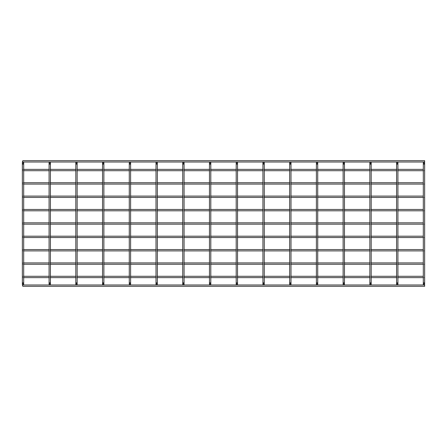 <?xml version="1.0" encoding="UTF-8"?>
<svg xmlns="http://www.w3.org/2000/svg" width="447" height="447" viewBox="0 0 447 447"><rect width="100%" height="100%" fill="white"/><g stroke="black" fill="none" stroke-linecap="round" stroke-linejoin="round"><path stroke-width="0.34" stroke-dasharray="2.23 1.68" d="M23.021 162.021A0.67 0.67 0 0 1 23.685 162.686A0.67 0.67 0 0 1 23.021 163.356A0.67 0.67 0 0 1 22.35 162.686A0.67 0.67 0 0 1 23.021 162.021A0.67 0.67 0 0 0 22.35 162.686A0.67 0.67 0 0 0 23.021 163.356M23.021 284.979A0.67 0.67 0 0 0 23.685 284.314A0.67 0.67 0 0 0 23.021 283.644A0.67 0.67 0 0 0 22.35 284.314A0.67 0.67 0 0 0 23.021 284.979M49.751 162.021A0.67 0.67 0 0 1 50.416 162.686A0.67 0.67 0 0 1 49.751 163.356A0.67 0.67 0 0 1 49.081 162.686A0.67 0.67 0 0 1 49.751 162.021A0.67 0.67 0 0 0 49.081 162.686A0.67 0.67 0 0 0 49.751 163.356M49.751 284.979A0.67 0.67 0 0 0 50.416 284.314A0.67 0.67 0 0 0 49.751 283.644A0.67 0.67 0 0 0 49.081 284.314A0.67 0.67 0 0 0 49.751 284.979M76.482 162.021A0.67 0.67 0 0 1 77.147 162.686A0.67 0.67 0 0 1 76.482 163.356A0.67 0.67 0 0 1 75.811 162.686A0.67 0.67 0 0 1 76.482 162.021A0.67 0.67 0 0 0 75.811 162.686A0.67 0.67 0 0 0 76.482 163.356M76.482 284.979A0.67 0.67 0 0 0 77.147 284.314A0.67 0.67 0 0 0 76.482 283.644A0.67 0.67 0 0 0 75.811 284.314A0.67 0.67 0 0 0 76.482 284.979M103.212 162.021A0.67 0.67 0 0 1 103.877 162.686A0.67 0.67 0 0 1 103.212 163.356A0.67 0.67 0 0 1 102.542 162.686A0.67 0.67 0 0 1 103.212 162.021A0.67 0.67 0 0 0 102.542 162.686A0.67 0.67 0 0 0 103.212 163.356M103.212 284.979A0.67 0.67 0 0 0 103.877 284.314A0.67 0.67 0 0 0 103.212 283.644A0.67 0.67 0 0 0 102.542 284.314A0.67 0.67 0 0 0 103.212 284.979M129.943 162.021A0.67 0.67 0 0 1 130.608 162.686A0.67 0.67 0 0 1 129.943 163.356A0.67 0.67 0 0 1 129.272 162.686A0.67 0.67 0 0 1 129.943 162.021A0.67 0.67 0 0 0 129.272 162.686A0.67 0.67 0 0 0 129.943 163.356M129.943 284.979A0.67 0.67 0 0 0 130.608 284.314A0.67 0.67 0 0 0 129.943 283.644A0.67 0.67 0 0 0 129.272 284.314A0.67 0.67 0 0 0 129.943 284.979M156.673 162.021A0.67 0.67 0 0 1 157.338 162.686A0.67 0.67 0 0 1 156.673 163.356A0.67 0.67 0 0 1 156.003 162.686A0.67 0.67 0 0 1 156.673 162.021A0.67 0.67 0 0 0 156.003 162.686A0.67 0.67 0 0 0 156.673 163.356M156.673 284.979A0.67 0.67 0 0 0 157.338 284.314A0.67 0.67 0 0 0 156.673 283.644A0.67 0.67 0 0 0 156.003 284.314A0.67 0.67 0 0 0 156.673 284.979M183.404 162.021A0.67 0.67 0 0 1 184.075 162.686A0.67 0.67 0 0 1 183.404 163.356A0.67 0.67 0 0 1 182.734 162.686A0.67 0.67 0 0 1 183.404 162.021A0.67 0.67 0 0 0 182.734 162.686A0.67 0.67 0 0 0 183.404 163.356M183.404 284.979A0.67 0.67 0 0 0 184.075 284.314A0.67 0.67 0 0 0 183.404 283.644A0.67 0.67 0 0 0 182.734 284.314A0.67 0.67 0 0 0 183.404 284.979M210.135 162.021A0.67 0.67 0 0 1 210.805 162.686A0.67 0.67 0 0 1 210.135 163.356A0.67 0.67 0 0 1 209.464 162.686A0.67 0.67 0 0 1 210.135 162.021A0.67 0.67 0 0 0 209.464 162.686A0.67 0.67 0 0 0 210.135 163.356M210.135 284.979A0.67 0.67 0 0 0 210.805 284.314A0.67 0.67 0 0 0 210.135 283.644A0.67 0.67 0 0 0 209.464 284.314A0.67 0.67 0 0 0 210.135 284.979M236.865 162.021A0.67 0.67 0 0 1 237.536 162.686A0.67 0.67 0 0 1 236.865 163.356A0.67 0.67 0 0 1 236.195 162.686A0.67 0.67 0 0 1 236.865 162.021A0.67 0.67 0 0 0 236.195 162.686A0.67 0.67 0 0 0 236.865 163.356M236.865 284.979A0.67 0.67 0 0 0 237.536 284.314A0.67 0.67 0 0 0 236.865 283.644A0.67 0.67 0 0 0 236.195 284.314A0.67 0.67 0 0 0 236.865 284.979M263.596 162.021A0.67 0.67 0 0 1 264.266 162.686A0.67 0.67 0 0 1 263.596 163.356A0.67 0.67 0 0 1 262.925 162.686A0.67 0.67 0 0 1 263.596 162.021A0.67 0.67 0 0 0 262.925 162.686A0.67 0.67 0 0 0 263.596 163.356M263.596 284.979A0.67 0.67 0 0 0 264.266 284.314A0.67 0.67 0 0 0 263.596 283.644A0.67 0.67 0 0 0 262.925 284.314A0.67 0.67 0 0 0 263.596 284.979M290.327 162.021A0.67 0.67 0 0 1 290.997 162.686A0.67 0.67 0 0 1 290.327 163.356A0.67 0.67 0 0 1 289.662 162.686A0.67 0.67 0 0 1 290.327 162.021A0.67 0.67 0 0 0 289.662 162.686A0.67 0.67 0 0 0 290.327 163.356M290.327 284.979A0.67 0.67 0 0 0 290.997 284.314A0.67 0.67 0 0 0 290.327 283.644A0.67 0.67 0 0 0 289.662 284.314A0.67 0.67 0 0 0 290.327 284.979M317.057 162.021A0.67 0.67 0 0 1 317.728 162.686A0.67 0.67 0 0 1 317.057 163.356A0.67 0.67 0 0 1 316.392 162.686A0.67 0.67 0 0 1 317.057 162.021A0.67 0.67 0 0 0 316.392 162.686A0.67 0.67 0 0 0 317.057 163.356M317.057 284.979A0.67 0.67 0 0 0 317.728 284.314A0.67 0.67 0 0 0 317.057 283.644A0.67 0.67 0 0 0 316.392 284.314A0.67 0.67 0 0 0 317.057 284.979M343.788 162.021A0.67 0.67 0 0 1 344.458 162.686A0.67 0.67 0 0 1 343.788 163.356A0.67 0.67 0 0 1 343.123 162.686A0.67 0.67 0 0 1 343.788 162.021A0.67 0.67 0 0 0 343.123 162.686A0.67 0.67 0 0 0 343.788 163.356M343.788 284.979A0.67 0.67 0 0 0 344.458 284.314A0.67 0.67 0 0 0 343.788 283.644A0.67 0.67 0 0 0 343.123 284.314A0.67 0.67 0 0 0 343.788 284.979M370.518 162.021A0.67 0.67 0 0 1 371.189 162.686A0.67 0.67 0 0 1 370.518 163.356A0.67 0.67 0 0 1 369.853 162.686A0.67 0.67 0 0 1 370.518 162.021A0.67 0.67 0 0 0 369.853 162.686A0.67 0.67 0 0 0 370.518 163.356M370.518 284.979A0.67 0.67 0 0 0 371.189 284.314A0.67 0.67 0 0 0 370.518 283.644A0.67 0.67 0 0 0 369.853 284.314A0.67 0.67 0 0 0 370.518 284.979M397.249 162.021A0.67 0.67 0 0 1 397.919 162.686A0.67 0.67 0 0 1 397.249 163.356A0.67 0.67 0 0 1 396.584 162.686A0.67 0.67 0 0 1 397.249 162.021A0.67 0.67 0 0 0 396.584 162.686A0.67 0.67 0 0 0 397.249 163.356M397.249 284.979A0.67 0.67 0 0 0 397.919 284.314A0.67 0.67 0 0 0 397.249 283.644A0.67 0.67 0 0 0 396.584 284.314A0.67 0.67 0 0 0 397.249 284.979M423.979 162.021A0.67 0.67 0 0 1 424.65 162.686A0.67 0.67 0 0 1 423.979 163.356A0.67 0.67 0 0 1 423.315 162.686A0.67 0.67 0 0 1 423.979 162.021A0.67 0.67 0 0 0 423.315 162.686A0.67 0.67 0 0 0 423.979 163.356M423.979 284.979A0.67 0.67 0 0 0 424.65 284.314A0.67 0.67 0 0 0 423.979 283.644A0.67 0.67 0 0 0 423.315 284.314A0.67 0.67 0 0 0 423.979 284.979M424.65 284.979L424.65 286.32L424.65 284.979L22.35 284.979L22.836 286.32L22.35 284.979L22.836 286.32L424.65 286.32L424.65 284.979M423.315 170.704L424.65 170.704L424.65 169.368L423.315 169.368M397.919 169.368L396.584 169.368M371.189 169.368L369.853 169.368M344.458 169.368L343.123 169.368M317.728 169.368L316.392 169.368M290.997 169.368L289.662 169.368M264.266 169.368L262.925 169.368M237.536 169.368L236.195 169.368M210.805 169.368L209.464 169.368M184.075 169.368L182.734 169.368M157.338 169.368L156.003 169.368M130.608 169.368L129.272 169.368M103.877 169.368L102.542 169.368M77.147 169.368L75.811 169.368M50.416 169.368L49.081 169.368M23.685 169.368L22.596 169.368L22.596 170.704L22.596 169.368M397.919 170.704L396.584 170.704M371.189 170.704L369.853 170.704M344.458 170.704L343.123 170.704M317.728 170.704L316.392 170.704M290.997 170.704L289.662 170.704M264.266 170.704L262.925 170.704M237.536 170.704L236.195 170.704M210.805 170.704L209.464 170.704M184.075 170.704L182.734 170.704M157.338 170.704L156.003 170.704M130.608 170.704L129.272 170.704M103.877 170.704L102.542 170.704M77.147 170.704L75.811 170.704M50.416 170.704L49.081 170.704M23.685 170.704L22.596 170.704M424.65 160.68L424.65 162.021L22.35 162.021L22.836 160.68L22.35 162.021L22.836 160.68L424.65 160.68L424.65 162.021L424.65 160.68M423.315 184.075L424.65 184.075L424.65 182.734L423.315 182.734M397.919 182.734L396.584 182.734M371.189 182.734L369.853 182.734M344.458 182.734L343.123 182.734M317.728 182.734L316.392 182.734M290.997 182.734L289.662 182.734M264.266 182.734L262.925 182.734M237.536 182.734L236.195 182.734M210.805 182.734L209.464 182.734M184.075 182.734L182.734 182.734M157.338 182.734L156.003 182.734M130.608 182.734L129.272 182.734M103.877 182.734L102.542 182.734M77.147 182.734L75.811 182.734M50.416 182.734L49.081 182.734M23.685 182.734L22.596 182.734L22.596 184.075L22.596 182.734M397.919 184.075L396.584 184.075M371.189 184.075L369.853 184.075M344.458 184.075L343.123 184.075M317.728 184.075L316.392 184.075M290.997 184.075L289.662 184.075M264.266 184.075L262.925 184.075M237.536 184.075L236.195 184.075M210.805 184.075L209.464 184.075M184.075 184.075L182.734 184.075M157.338 184.075L156.003 184.075M130.608 184.075L129.272 184.075M103.877 184.075L102.542 184.075M77.147 184.075L75.811 184.075M50.416 184.075L49.081 184.075M23.685 184.075L22.596 184.075M423.315 197.44L424.65 197.44L424.65 196.099L423.315 196.099M397.919 196.099L396.584 196.099M371.189 196.099L369.853 196.099M344.458 196.099L343.123 196.099M317.728 196.099L316.392 196.099M290.997 196.099L289.662 196.099M264.266 196.099L262.925 196.099M237.536 196.099L236.195 196.099M210.805 196.099L209.464 196.099M184.075 196.099L182.734 196.099M157.338 196.099L156.003 196.099M130.608 196.099L129.272 196.099M103.877 196.099L102.542 196.099M77.147 196.099L75.811 196.099M50.416 196.099L49.081 196.099M23.685 196.099L22.596 196.099L22.596 197.44L22.596 196.099M397.919 197.44L396.584 197.44M371.189 197.44L369.853 197.44M344.458 197.44L343.123 197.44M317.728 197.44L316.392 197.44M290.997 197.44L289.662 197.44M264.266 197.44L262.925 197.44M237.536 197.44L236.195 197.44M210.805 197.44L209.464 197.44M184.075 197.44L182.734 197.44M157.338 197.44L156.003 197.44M130.608 197.44L129.272 197.44M103.877 197.44L102.542 197.44M77.147 197.44L75.811 197.44M50.416 197.44L49.081 197.44M23.685 197.44L22.596 197.44M423.315 210.805L424.65 210.805L424.65 209.464L423.315 209.464M397.919 209.464L396.584 209.464M371.189 209.464L369.853 209.464M344.458 209.464L343.123 209.464M317.728 209.464L316.392 209.464M290.997 209.464L289.662 209.464M264.266 209.464L262.925 209.464M237.536 209.464L236.195 209.464M210.805 209.464L209.464 209.464M184.075 209.464L182.734 209.464M157.338 209.464L156.003 209.464M130.608 209.464L129.272 209.464M103.877 209.464L102.542 209.464M77.147 209.464L75.811 209.464M50.416 209.464L49.081 209.464M23.685 209.464L22.596 209.464L22.596 210.805L22.596 209.464M397.919 210.805L396.584 210.805M371.189 210.805L369.853 210.805M344.458 210.805L343.123 210.805M317.728 210.805L316.392 210.805M290.997 210.805L289.662 210.805M264.266 210.805L262.925 210.805M237.536 210.805L236.195 210.805M210.805 210.805L209.464 210.805M184.075 210.805L182.734 210.805M157.338 210.805L156.003 210.805M130.608 210.805L129.272 210.805M103.877 210.805L102.542 210.805M77.147 210.805L75.811 210.805M50.416 210.805L49.081 210.805M23.685 210.805L22.596 210.805M423.315 224.17L424.65 224.17L424.65 222.829L423.315 222.829M397.919 222.829L396.584 222.829M371.189 222.829L369.853 222.829M344.458 222.829L343.123 222.829M317.728 222.829L316.392 222.829M290.997 222.829L289.662 222.829M264.266 222.829L262.925 222.829M237.536 222.829L236.195 222.829M210.805 222.829L209.464 222.829M184.075 222.829L182.734 222.829M157.338 222.829L156.003 222.829M130.608 222.829L129.272 222.829M103.877 222.829L102.542 222.829M77.147 222.829L75.811 222.829M50.416 222.829L49.081 222.829M23.685 222.829L22.596 222.829L22.596 224.17L22.596 222.829M397.919 224.17L396.584 224.17M371.189 224.17L369.853 224.17M344.458 224.17L343.123 224.17M317.728 224.17L316.392 224.17M290.997 224.17L289.662 224.17M264.266 224.17L262.925 224.17M237.536 224.17L236.195 224.17M210.805 224.17L209.464 224.17M184.075 224.17L182.734 224.17M157.338 224.17L156.003 224.17M130.608 224.17L129.272 224.17M103.877 224.17L102.542 224.17M77.147 224.17L75.811 224.17M50.416 224.17L49.081 224.17M23.685 224.17L22.596 224.17M423.315 237.536L424.65 237.536L424.65 236.195L423.315 236.195M397.919 236.195L396.584 236.195M371.189 236.195L369.853 236.195M344.458 236.195L343.123 236.195M317.728 236.195L316.392 236.195M290.997 236.195L289.662 236.195M264.266 236.195L262.925 236.195M237.536 236.195L236.195 236.195M210.805 236.195L209.464 236.195M184.075 236.195L182.734 236.195M157.338 236.195L156.003 236.195M130.608 236.195L129.272 236.195M103.877 236.195L102.542 236.195M77.147 236.195L75.811 236.195M50.416 236.195L49.081 236.195M23.685 236.195L22.596 236.195L22.596 237.536L22.596 236.195M397.919 237.536L396.584 237.536M371.189 237.536L369.853 237.536M344.458 237.536L343.123 237.536M317.728 237.536L316.392 237.536M290.997 237.536L289.662 237.536M264.266 237.536L262.925 237.536M237.536 237.536L236.195 237.536M210.805 237.536L209.464 237.536M184.075 237.536L182.734 237.536M157.338 237.536L156.003 237.536M130.608 237.536L129.272 237.536M103.877 237.536L102.542 237.536M77.147 237.536L75.811 237.536M50.416 237.536L49.081 237.536M23.685 237.536L22.596 237.536M423.315 250.901L424.65 250.901L424.65 249.56L423.315 249.56M397.919 249.56L396.584 249.56M371.189 249.56L369.853 249.56M344.458 249.56L343.123 249.56M317.728 249.56L316.392 249.56M290.997 249.56L289.662 249.56M264.266 249.56L262.925 249.56M237.536 249.56L236.195 249.56M210.805 249.56L209.464 249.56M184.075 249.56L182.734 249.56M157.338 249.56L156.003 249.56M130.608 249.56L129.272 249.56M103.877 249.56L102.542 249.56M77.147 249.56L75.811 249.56M50.416 249.56L49.081 249.56M23.685 249.56L22.596 249.56L22.596 250.901L22.596 249.56M397.919 250.901L396.584 250.901M371.189 250.901L369.853 250.901M344.458 250.901L343.123 250.901M317.728 250.901L316.392 250.901M290.997 250.901L289.662 250.901M264.266 250.901L262.925 250.901M237.536 250.901L236.195 250.901M210.805 250.901L209.464 250.901M184.075 250.901L182.734 250.901M157.338 250.901L156.003 250.901M130.608 250.901L129.272 250.901M103.877 250.901L102.542 250.901M77.147 250.901L75.811 250.901M50.416 250.901L49.081 250.901M23.685 250.901L22.596 250.901M423.315 264.266L424.65 264.266L424.65 262.925L423.315 262.925M397.919 262.925L396.584 262.925M371.189 262.925L369.853 262.925M344.458 262.925L343.123 262.925M317.728 262.925L316.392 262.925M290.997 262.925L289.662 262.925M264.266 262.925L262.925 262.925M237.536 262.925L236.195 262.925M210.805 262.925L209.464 262.925M184.075 262.925L182.734 262.925M157.338 262.925L156.003 262.925M130.608 262.925L129.272 262.925M103.877 262.925L102.542 262.925M77.147 262.925L75.811 262.925M50.416 262.925L49.081 262.925M23.685 262.925L22.596 262.925L22.596 264.266L22.596 262.925M397.919 264.266L396.584 264.266M371.189 264.266L369.853 264.266M344.458 264.266L343.123 264.266M317.728 264.266L316.392 264.266M290.997 264.266L289.662 264.266M264.266 264.266L262.925 264.266M237.536 264.266L236.195 264.266M210.805 264.266L209.464 264.266M184.075 264.266L182.734 264.266M157.338 264.266L156.003 264.266M130.608 264.266L129.272 264.266M103.877 264.266L102.542 264.266M77.147 264.266L75.811 264.266M50.416 264.266L49.081 264.266M23.685 264.266L22.596 264.266M423.315 277.632L424.65 277.632L424.65 276.296L423.315 276.296M397.919 276.296L396.584 276.296M371.189 276.296L369.853 276.296M344.458 276.296L343.123 276.296M317.728 276.296L316.392 276.296M290.997 276.296L289.662 276.296M264.266 276.296L262.925 276.296M237.536 276.296L236.195 276.296M210.805 276.296L209.464 276.296M184.075 276.296L182.734 276.296M157.338 276.296L156.003 276.296M130.608 276.296L129.272 276.296M103.877 276.296L102.542 276.296M77.147 276.296L75.811 276.296M50.416 276.296L49.081 276.296M23.685 276.296L22.596 276.296L22.596 277.632L22.596 276.296M397.919 277.632L396.584 277.632M371.189 277.632L369.853 277.632M344.458 277.632L343.123 277.632M317.728 277.632L316.392 277.632M290.997 277.632L289.662 277.632M264.266 277.632L262.925 277.632M237.536 277.632L236.195 277.632M210.805 277.632L209.464 277.632M184.075 277.632L182.734 277.632M157.338 277.632L156.003 277.632M130.608 277.632L129.272 277.632M103.877 277.632L102.542 277.632M77.147 277.632L75.811 277.632M50.416 277.632L49.081 277.632M23.685 277.632L22.596 277.632M22.35 164.155L23.685 164.155M22.35 282.845L23.685 282.845M49.081 164.155L50.416 164.155M49.081 282.845L50.416 282.845M75.811 164.155L77.147 164.155M75.811 282.845L77.147 282.845M102.542 164.155L103.877 164.155M102.542 282.845L103.877 282.845M129.272 164.155L130.608 164.155M129.272 282.845L130.608 282.845M156.003 164.155L157.338 164.155M156.003 282.845L157.338 282.845M182.734 164.155L184.075 164.155M182.734 282.845L184.075 282.845M209.464 164.155L210.805 164.155M209.464 282.845L210.805 282.845M236.195 164.155L237.536 164.155M236.195 282.845L237.536 282.845M262.925 164.155L264.266 164.155M262.925 282.845L264.266 282.845M289.662 164.155L290.997 164.155M289.662 282.845L290.997 282.845M316.392 164.155L317.728 164.155M316.392 282.845L317.728 282.845M343.123 164.155L344.458 164.155M343.123 282.845L344.458 282.845M369.853 164.155L371.189 164.155M369.853 282.845L371.189 282.845M396.584 164.155L397.919 164.155M396.584 282.845L397.919 282.845M423.315 164.155L424.65 164.155M423.315 282.845L424.65 282.845"/><path stroke-width="0.67" d="M23.021 162.021C23.814 162.462 23.814 162.909 23.021 163.356C22.227 162.909 22.227 162.462 23.021 162.021M23.021 283.644C23.814 284.091 23.814 284.538 23.021 284.979C22.227 284.538 22.227 284.091 23.021 283.644M49.751 162.021C50.545 162.462 50.545 162.909 49.751 163.356C48.958 162.909 48.958 162.462 49.751 162.021M49.751 283.644C50.545 284.091 50.545 284.538 49.751 284.979C48.958 284.538 48.958 284.091 49.751 283.644M76.482 162.021C77.275 162.462 77.275 162.909 76.482 163.356C75.688 162.909 75.688 162.462 76.482 162.021M76.482 283.644C77.275 284.091 77.275 284.538 76.482 284.979C75.688 284.538 75.688 284.091 76.482 283.644M103.212 162.021C104.006 162.462 104.006 162.909 103.212 163.356C102.419 162.909 102.419 162.462 103.212 162.021M103.212 283.644C104.006 284.091 104.006 284.538 103.212 284.979C102.419 284.538 102.419 284.091 103.212 283.644M129.943 162.021C130.736 162.462 130.736 162.909 129.943 163.356C129.149 162.909 129.149 162.462 129.943 162.021M129.943 283.644C130.736 284.091 130.736 284.538 129.943 284.979C129.149 284.538 129.149 284.091 129.943 283.644M156.673 162.021C157.467 162.462 157.467 162.909 156.673 163.356C155.88 162.909 155.88 162.462 156.673 162.021M156.673 283.644C157.467 284.091 157.467 284.538 156.673 284.979C155.88 284.538 155.88 284.091 156.673 283.644M183.404 162.021C184.198 162.462 184.198 162.909 183.404 163.356C182.611 162.909 182.611 162.462 183.404 162.021M183.404 283.644C184.198 284.091 184.198 284.538 183.404 284.979C182.611 284.538 182.611 284.091 183.404 283.644M210.135 162.021C210.928 162.462 210.928 162.909 210.135 163.356C209.341 162.909 209.341 162.462 210.135 162.021M210.135 283.644C210.928 284.091 210.928 284.538 210.135 284.979C209.341 284.538 209.341 284.091 210.135 283.644M236.865 162.021C237.659 162.462 237.659 162.909 236.865 163.356C236.072 162.909 236.072 162.462 236.865 162.021M236.865 283.644C237.659 284.091 237.659 284.538 236.865 284.979C236.072 284.538 236.072 284.091 236.865 283.644M263.596 162.021C264.389 162.462 264.389 162.909 263.596 163.356C262.802 162.909 262.802 162.462 263.596 162.021M263.596 283.644C264.389 284.091 264.389 284.538 263.596 284.979C262.802 284.538 262.802 284.091 263.596 283.644M290.327 162.021C291.12 162.462 291.12 162.909 290.327 163.356C289.533 162.909 289.533 162.462 290.327 162.021M290.327 283.644C291.12 284.091 291.12 284.538 290.327 284.979C289.533 284.538 289.533 284.091 290.327 283.644M317.057 162.021C317.851 162.462 317.851 162.909 317.057 163.356C316.264 162.909 316.264 162.462 317.057 162.021M317.057 283.644C317.851 284.091 317.851 284.538 317.057 284.979C316.264 284.538 316.264 284.091 317.057 283.644M343.788 162.021C344.581 162.462 344.581 162.909 343.788 163.356C342.994 162.909 342.994 162.462 343.788 162.021M343.788 283.644C344.581 284.091 344.581 284.538 343.788 284.979C342.994 284.538 342.994 284.091 343.788 283.644M370.518 162.021C371.312 162.462 371.312 162.909 370.518 163.356C369.725 162.909 369.725 162.462 370.518 162.021M370.518 283.644C371.312 284.091 371.312 284.538 370.518 284.979C369.725 284.538 369.725 284.091 370.518 283.644M397.249 162.021C398.042 162.462 398.042 162.909 397.249 163.356C396.455 162.909 396.455 162.462 397.249 162.021M397.249 283.644C398.042 284.091 398.042 284.538 397.249 284.979C396.455 284.538 396.455 284.091 397.249 283.644M423.979 162.021C424.773 162.462 424.773 162.909 423.979 163.356C423.186 162.909 423.186 162.462 423.979 162.021M423.979 283.644C424.773 284.091 424.773 284.538 423.979 284.979C423.186 284.538 423.186 284.091 423.979 283.644M424.65 286.32L424.65 284.979L22.35 284.979L22.836 286.32L424.65 286.32M424.65 170.704L424.65 169.368M423.315 169.368L397.919 169.368M396.584 169.368L371.189 169.368M369.853 169.368L344.458 169.368M343.123 169.368L317.728 169.368M316.392 169.368L290.997 169.368M289.662 169.368L264.266 169.368M262.925 169.368L237.536 169.368M236.195 169.368L210.805 169.368M209.464 169.368L184.075 169.368M182.734 169.368L157.338 169.368M156.003 169.368L130.608 169.368M129.272 169.368L103.877 169.368M102.542 169.368L77.147 169.368M75.811 169.368L50.416 169.368M49.081 169.368L23.685 169.368M423.315 170.704L397.919 170.704M396.584 170.704L371.189 170.704M369.853 170.704L344.458 170.704M343.123 170.704L317.728 170.704M316.392 170.704L290.997 170.704M289.662 170.704L264.266 170.704M262.925 170.704L237.536 170.704M236.195 170.704L210.805 170.704M209.464 170.704L184.075 170.704M182.734 170.704L157.338 170.704M156.003 170.704L130.608 170.704M129.272 170.704L103.877 170.704M102.542 170.704L77.147 170.704M75.811 170.704L50.416 170.704M49.081 170.704L23.685 170.704M424.65 162.021L22.35 162.021L22.836 160.68L424.65 160.68L424.65 162.021M424.65 184.075L424.65 182.734M423.315 182.734L397.919 182.734M396.584 182.734L371.189 182.734M369.853 182.734L344.458 182.734M343.123 182.734L317.728 182.734M316.392 182.734L290.997 182.734M289.662 182.734L264.266 182.734M262.925 182.734L237.536 182.734M236.195 182.734L210.805 182.734M209.464 182.734L184.075 182.734M182.734 182.734L157.338 182.734M156.003 182.734L130.608 182.734M129.272 182.734L103.877 182.734M102.542 182.734L77.147 182.734M75.811 182.734L50.416 182.734M49.081 182.734L23.685 182.734M423.315 184.075L397.919 184.075M396.584 184.075L371.189 184.075M369.853 184.075L344.458 184.075M343.123 184.075L317.728 184.075M316.392 184.075L290.997 184.075M289.662 184.075L264.266 184.075M262.925 184.075L237.536 184.075M236.195 184.075L210.805 184.075M209.464 184.075L184.075 184.075M182.734 184.075L157.338 184.075M156.003 184.075L130.608 184.075M129.272 184.075L103.877 184.075M102.542 184.075L77.147 184.075M75.811 184.075L50.416 184.075M49.081 184.075L23.685 184.075M424.65 197.44L424.65 196.099M423.315 196.099L397.919 196.099M396.584 196.099L371.189 196.099M369.853 196.099L344.458 196.099M343.123 196.099L317.728 196.099M316.392 196.099L290.997 196.099M289.662 196.099L264.266 196.099M262.925 196.099L237.536 196.099M236.195 196.099L210.805 196.099M209.464 196.099L184.075 196.099M182.734 196.099L157.338 196.099M156.003 196.099L130.608 196.099M129.272 196.099L103.877 196.099M102.542 196.099L77.147 196.099M75.811 196.099L50.416 196.099M49.081 196.099L23.685 196.099M423.315 197.44L397.919 197.44M396.584 197.44L371.189 197.44M369.853 197.44L344.458 197.44M343.123 197.44L317.728 197.44M316.392 197.44L290.997 197.44M289.662 197.44L264.266 197.44M262.925 197.44L237.536 197.44M236.195 197.44L210.805 197.44M209.464 197.44L184.075 197.44M182.734 197.44L157.338 197.44M156.003 197.44L130.608 197.44M129.272 197.44L103.877 197.44M102.542 197.44L77.147 197.44M75.811 197.44L50.416 197.44M49.081 197.44L23.685 197.44M424.65 210.805L424.65 209.464M423.315 209.464L397.919 209.464M396.584 209.464L371.189 209.464M369.853 209.464L344.458 209.464M343.123 209.464L317.728 209.464M316.392 209.464L290.997 209.464M289.662 209.464L264.266 209.464M262.925 209.464L237.536 209.464M236.195 209.464L210.805 209.464M209.464 209.464L184.075 209.464M182.734 209.464L157.338 209.464M156.003 209.464L130.608 209.464M129.272 209.464L103.877 209.464M102.542 209.464L77.147 209.464M75.811 209.464L50.416 209.464M49.081 209.464L23.685 209.464M423.315 210.805L397.919 210.805M396.584 210.805L371.189 210.805M369.853 210.805L344.458 210.805M343.123 210.805L317.728 210.805M316.392 210.805L290.997 210.805M289.662 210.805L264.266 210.805M262.925 210.805L237.536 210.805M236.195 210.805L210.805 210.805M209.464 210.805L184.075 210.805M182.734 210.805L157.338 210.805M156.003 210.805L130.608 210.805M129.272 210.805L103.877 210.805M102.542 210.805L77.147 210.805M75.811 210.805L50.416 210.805M49.081 210.805L23.685 210.805M424.65 224.17L424.65 222.829M423.315 222.829L397.919 222.829M396.584 222.829L371.189 222.829M369.853 222.829L344.458 222.829M343.123 222.829L317.728 222.829M316.392 222.829L290.997 222.829M289.662 222.829L264.266 222.829M262.925 222.829L237.536 222.829M236.195 222.829L210.805 222.829M209.464 222.829L184.075 222.829M182.734 222.829L157.338 222.829M156.003 222.829L130.608 222.829M129.272 222.829L103.877 222.829M102.542 222.829L77.147 222.829M75.811 222.829L50.416 222.829M49.081 222.829L23.685 222.829M423.315 224.17L397.919 224.17M396.584 224.17L371.189 224.17M369.853 224.17L344.458 224.17M343.123 224.17L317.728 224.17M316.392 224.17L290.997 224.17M289.662 224.17L264.266 224.17M262.925 224.17L237.536 224.17M236.195 224.17L210.805 224.17M209.464 224.17L184.075 224.17M182.734 224.17L157.338 224.17M156.003 224.17L130.608 224.17M129.272 224.17L103.877 224.17M102.542 224.17L77.147 224.17M75.811 224.17L50.416 224.17M49.081 224.17L23.685 224.17M424.65 237.536L424.65 236.195M423.315 236.195L397.919 236.195M396.584 236.195L371.189 236.195M369.853 236.195L344.458 236.195M343.123 236.195L317.728 236.195M316.392 236.195L290.997 236.195M289.662 236.195L264.266 236.195M262.925 236.195L237.536 236.195M236.195 236.195L210.805 236.195M209.464 236.195L184.075 236.195M182.734 236.195L157.338 236.195M156.003 236.195L130.608 236.195M129.272 236.195L103.877 236.195M102.542 236.195L77.147 236.195M75.811 236.195L50.416 236.195M49.081 236.195L23.685 236.195M423.315 237.536L397.919 237.536M396.584 237.536L371.189 237.536M369.853 237.536L344.458 237.536M343.123 237.536L317.728 237.536M316.392 237.536L290.997 237.536M289.662 237.536L264.266 237.536M262.925 237.536L237.536 237.536M236.195 237.536L210.805 237.536M209.464 237.536L184.075 237.536M182.734 237.536L157.338 237.536M156.003 237.536L130.608 237.536M129.272 237.536L103.877 237.536M102.542 237.536L77.147 237.536M75.811 237.536L50.416 237.536M49.081 237.536L23.685 237.536M424.65 250.901L424.65 249.56M423.315 249.56L397.919 249.56M396.584 249.56L371.189 249.56M369.853 249.56L344.458 249.56M343.123 249.56L317.728 249.56M316.392 249.56L290.997 249.56M289.662 249.56L264.266 249.56M262.925 249.56L237.536 249.56M236.195 249.56L210.805 249.56M209.464 249.56L184.075 249.56M182.734 249.56L157.338 249.56M156.003 249.56L130.608 249.56M129.272 249.56L103.877 249.56M102.542 249.56L77.147 249.56M75.811 249.56L50.416 249.56M49.081 249.56L23.685 249.56M423.315 250.901L397.919 250.901M396.584 250.901L371.189 250.901M369.853 250.901L344.458 250.901M343.123 250.901L317.728 250.901M316.392 250.901L290.997 250.901M289.662 250.901L264.266 250.901M262.925 250.901L237.536 250.901M236.195 250.901L210.805 250.901M209.464 250.901L184.075 250.901M182.734 250.901L157.338 250.901M156.003 250.901L130.608 250.901M129.272 250.901L103.877 250.901M102.542 250.901L77.147 250.901M75.811 250.901L50.416 250.901M49.081 250.901L23.685 250.901M424.65 264.266L424.65 262.925M423.315 262.925L397.919 262.925M396.584 262.925L371.189 262.925M369.853 262.925L344.458 262.925M343.123 262.925L317.728 262.925M316.392 262.925L290.997 262.925M289.662 262.925L264.266 262.925M262.925 262.925L237.536 262.925M236.195 262.925L210.805 262.925M209.464 262.925L184.075 262.925M182.734 262.925L157.338 262.925M156.003 262.925L130.608 262.925M129.272 262.925L103.877 262.925M102.542 262.925L77.147 262.925M75.811 262.925L50.416 262.925M49.081 262.925L23.685 262.925M423.315 264.266L397.919 264.266M396.584 264.266L371.189 264.266M369.853 264.266L344.458 264.266M343.123 264.266L317.728 264.266M316.392 264.266L290.997 264.266M289.662 264.266L264.266 264.266M262.925 264.266L237.536 264.266M236.195 264.266L210.805 264.266M209.464 264.266L184.075 264.266M182.734 264.266L157.338 264.266M156.003 264.266L130.608 264.266M129.272 264.266L103.877 264.266M102.542 264.266L77.147 264.266M75.811 264.266L50.416 264.266M49.081 264.266L23.685 264.266M424.65 277.632L424.65 276.296M423.315 276.296L397.919 276.296M396.584 276.296L371.189 276.296M369.853 276.296L344.458 276.296M343.123 276.296L317.728 276.296M316.392 276.296L290.997 276.296M289.662 276.296L264.266 276.296M262.925 276.296L237.536 276.296M236.195 276.296L210.805 276.296M209.464 276.296L184.075 276.296M182.734 276.296L157.338 276.296M156.003 276.296L130.608 276.296M129.272 276.296L103.877 276.296M102.542 276.296L77.147 276.296M75.811 276.296L50.416 276.296M49.081 276.296L23.685 276.296M423.315 277.632L397.919 277.632M396.584 277.632L371.189 277.632M369.853 277.632L344.458 277.632M343.123 277.632L317.728 277.632M316.392 277.632L290.997 277.632M289.662 277.632L264.266 277.632M262.925 277.632L237.536 277.632M236.195 277.632L210.805 277.632M209.464 277.632L184.075 277.632M182.734 277.632L157.338 277.632M156.003 277.632L130.608 277.632M129.272 277.632L103.877 277.632M102.542 277.632L77.147 277.632M75.811 277.632L50.416 277.632M49.081 277.632L23.685 277.632M22.35 164.155L22.35 282.845L23.685 282.845L23.685 164.155L22.35 164.155L22.35 162.686M49.081 164.155L49.081 282.845L50.416 282.845L50.416 164.155L49.081 164.155L49.081 162.686M75.811 164.155L75.811 282.845L77.147 282.845L77.147 164.155L75.811 164.155L75.811 162.686M102.542 164.155L102.542 282.845L103.877 282.845L103.877 164.155L102.542 164.155L102.542 162.686M129.272 164.155L129.272 282.845L130.608 282.845L130.608 164.155L129.272 164.155L129.272 162.686M156.003 164.155L156.003 282.845L157.338 282.845L157.338 164.155L156.003 164.155L156.003 162.686M182.734 164.155L182.734 282.845L184.075 282.845L184.075 164.155L182.734 164.155L182.734 162.686M209.464 164.155L209.464 282.845L210.805 282.845L210.805 164.155L209.464 164.155L209.464 162.686M236.195 164.155L236.195 282.845L237.536 282.845L237.536 164.155L236.195 164.155L236.195 162.686M262.925 164.155L262.925 282.845L264.266 282.845L264.266 164.155L262.925 164.155L262.925 162.686M289.662 164.155L289.662 282.845L290.997 282.845L290.997 164.155L289.662 164.155L289.662 162.686M316.392 164.155L316.392 282.845L317.728 282.845L317.728 164.155L316.392 164.155L316.392 162.686M343.123 164.155L343.123 282.845L344.458 282.845L344.458 164.155L343.123 164.155L343.123 162.686M369.853 164.155L369.853 282.845L371.189 282.845L371.189 164.155L369.853 164.155L369.853 162.686M396.584 164.155L396.584 282.845L397.919 282.845L397.919 164.155L396.584 164.155L396.584 162.686M423.315 164.155L423.315 282.845L424.65 282.845L424.65 164.155L423.315 164.155L423.315 162.686M23.685 164.155L23.685 162.686M23.685 282.845L23.685 284.314M22.35 282.845L22.35 284.314M50.416 164.155L50.416 162.686M50.416 282.845L50.416 284.314M49.081 282.845L49.081 284.314M77.147 164.155L77.147 162.686M77.147 282.845L77.147 284.314M75.811 282.845L75.811 284.314M103.877 164.155L103.877 162.686M103.877 282.845L103.877 284.314M102.542 282.845L102.542 284.314M130.608 164.155L130.608 162.686M130.608 282.845L130.608 284.314M129.272 282.845L129.272 284.314M157.338 164.155L157.338 162.686M157.338 282.845L157.338 284.314M156.003 282.845L156.003 284.314M184.075 164.155L184.075 162.686M184.075 282.845L184.075 284.314M182.734 282.845L182.734 284.314M210.805 164.155L210.805 162.686M210.805 282.845L210.805 284.314M209.464 282.845L209.464 284.314M237.536 164.155L237.536 162.686M237.536 282.845L237.536 284.314M236.195 282.845L236.195 284.314M264.266 164.155L264.266 162.686M264.266 282.845L264.266 284.314M262.925 282.845L262.925 284.314M290.997 164.155L290.997 162.686M290.997 282.845L290.997 284.314M289.662 282.845L289.662 284.314M317.728 164.155L317.728 162.686M317.728 282.845L317.728 284.314M316.392 282.845L316.392 284.314M344.458 164.155L344.458 162.686M344.458 282.845L344.458 284.314M343.123 282.845L343.123 284.314M371.189 164.155L371.189 162.686M371.189 282.845L371.189 284.314M369.853 282.845L369.853 284.314M397.919 164.155L397.919 162.686M397.919 282.845L397.919 284.314M396.584 282.845L396.584 284.314M424.65 164.155L424.65 162.686M424.65 282.845L424.65 284.314M423.315 282.845L423.315 284.314"/></g></svg>
